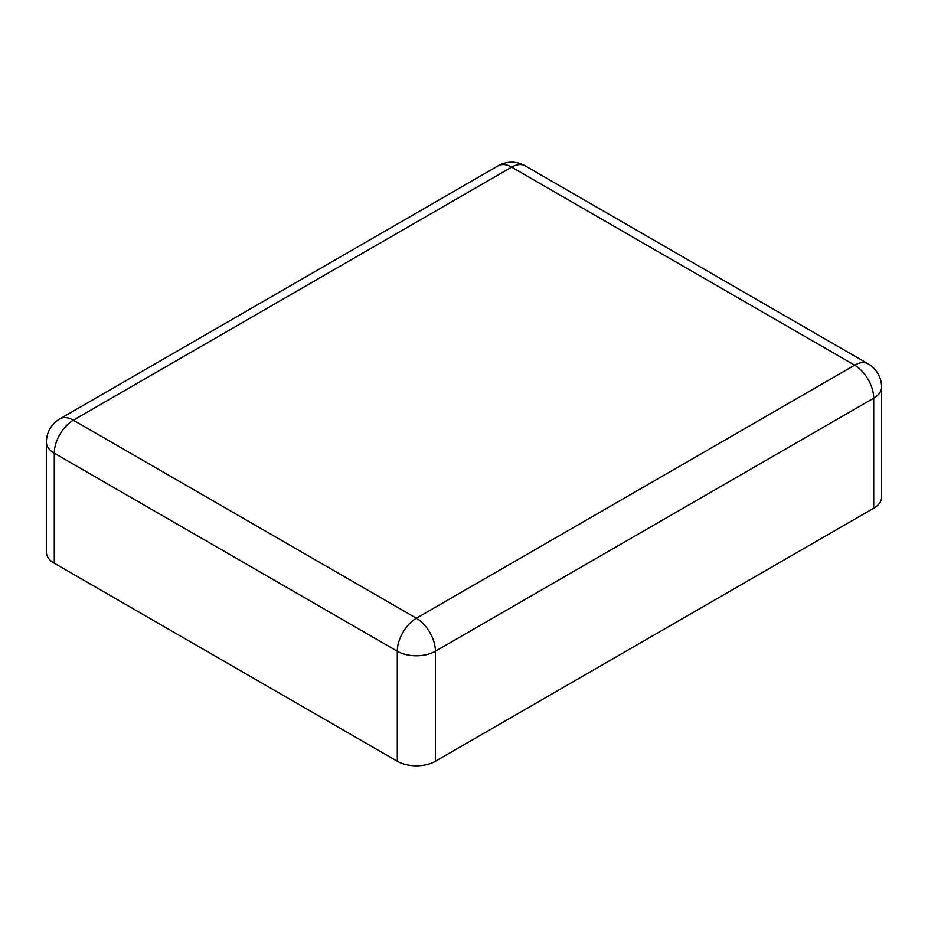 <?xml version="1.0" encoding="UTF-8"?>
<svg xmlns="http://www.w3.org/2000/svg" width="928" height="928" viewBox="0 0 928 928"><rect width="100%" height="100%" fill="white"/><g stroke="black" fill="none" stroke-linecap="round" stroke-linejoin="round"><path stroke-width="1.39" d="M881.6 387.185L881.6 497.199A26.947 15.556 180 0 1 873.712 508.208L435.418 761.25L435.418 651.224L873.712 398.182A26.947 15.556 0 0 0 881.6 387.185A26.947 26.947 0 0 0 868.121 363.846L525.12 165.81A26.947 26.947 0 0 0 498.162 165.81L59.879 418.853A26.947 26.947 0 0 0 46.4 442.192A26.947 15.556 0 0 0 54.288 453.189L397.3 651.224A26.947 15.556 0 0 0 435.418 651.224A26.947 15.556 60 0 0 416.359 618.222L854.653 365.18A26.947 15.556 -60 0 1 868.121 363.846M46.4 442.192L46.4 552.206A26.947 15.556 180 0 0 54.288 563.215L397.3 761.25A26.947 15.556 0 0 0 435.418 761.25M873.712 508.208L873.712 398.182A26.947 15.556 60 0 0 854.653 365.18L511.641 167.144A26.947 15.556 -60 0 1 525.12 165.81M498.162 165.81A26.947 15.556 -120 0 1 511.641 167.144L73.347 420.187L416.359 618.222A26.947 15.556 120 0 0 397.3 651.224L397.3 761.25M59.879 418.853A26.947 15.556 -120 0 1 73.347 420.187A26.947 15.556 120 0 0 54.288 453.189L54.288 563.215"/></g></svg>
